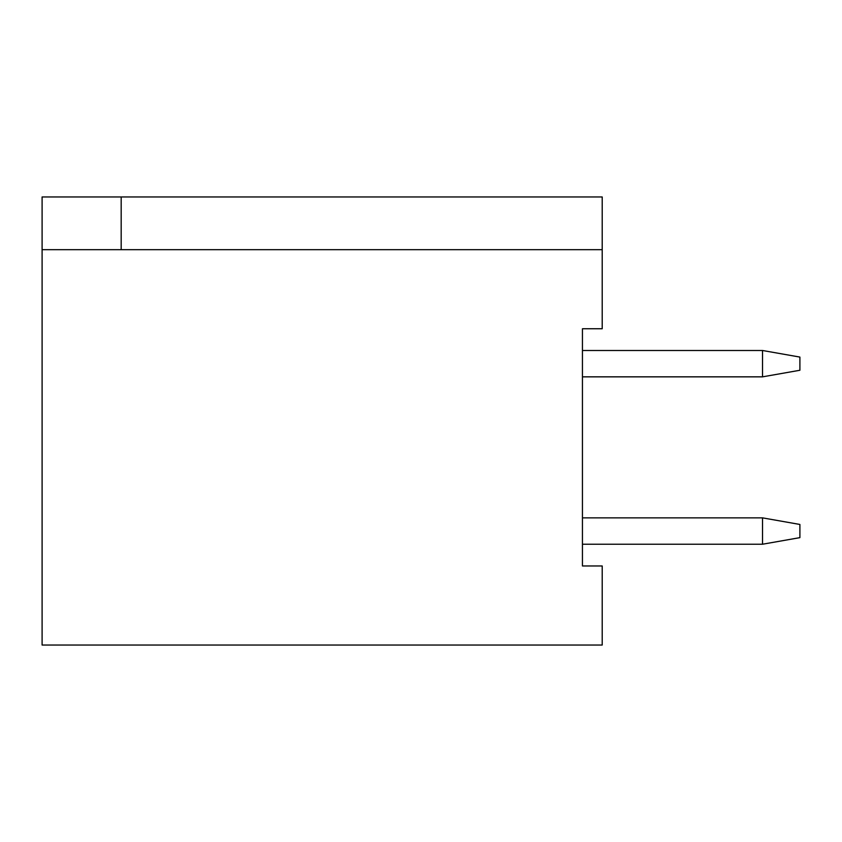 <?xml version="1.0" encoding="UTF-8"?>
<svg xmlns="http://www.w3.org/2000/svg" width="842" height="842" viewBox="0 0 842 842"><rect width="100%" height="100%" fill="white"/><g stroke="black" fill="none" stroke-linecap="round" stroke-linejoin="round"><path stroke-width="1.26" d="M602.209 249.674L42.1 249.674L42.1 645.046L602.209 645.046L602.209 565.971L582.443 565.971L582.443 328.748L602.209 328.748L602.209 196.954L121.174 196.954L121.174 249.674M762.526 376.848L762.526 350.493L799.9 357.082L799.9 370.259L762.526 376.848L582.443 376.848M762.526 350.493L582.443 350.493M762.526 544.227L762.526 517.862L799.9 524.461L799.9 537.638L762.526 544.227L582.443 544.227M762.526 517.862L582.443 517.862M121.174 196.954L42.1 196.954L42.1 249.674"/></g></svg>
